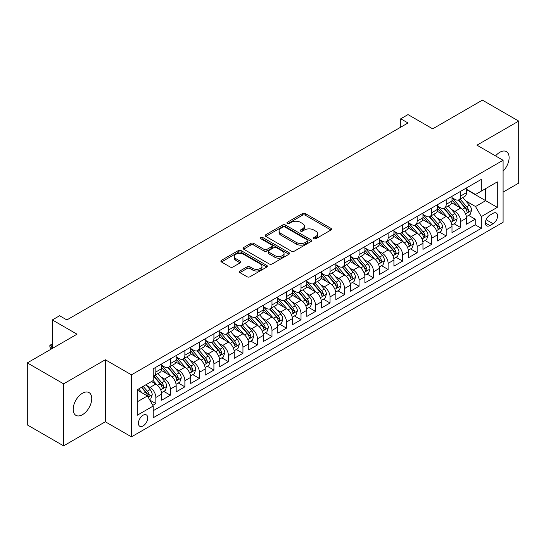 <?xml version="1.0" encoding="UTF-8"?>
<svg xmlns="http://www.w3.org/2000/svg" width="546" height="546" viewBox="0 0 546 546"><rect width="100%" height="100%" fill="white"/><g stroke="black" fill="none" stroke-linecap="round" stroke-linejoin="round"><path stroke-width="0.82" d="M313.834 238.745A1.413 0.812 0 0 0 315.827 238.745L330.972 230.002A2.013 1.16 0 0 0 331.558 229.184A2.013 1.16 0 0 0 330.972 228.358L305.316 213.547A2.013 1.16 0 0 0 302.47 213.547L287.332 222.29A1.413 0.812 0 0 0 286.916 222.864A1.413 0.812 0 0 0 287.332 223.444A1.413 0.812 0 0 0 289.325 223.444L291.284 222.311A6.45 3.72 0 0 1 300.402 222.311L302.539 223.546A6.45 3.72 0 0 1 304.429 226.18A6.45 3.72 0 0 1 302.539 228.808L300.58 229.941A1.413 0.812 0 0 0 300.17 230.514A1.413 0.812 0 0 0 300.58 231.095A1.413 0.812 0 0 0 302.58 231.095L304.538 229.962A6.45 3.72 0 0 1 313.657 229.962L315.793 231.197A6.45 3.72 0 0 1 317.683 233.831A6.45 3.72 0 0 1 315.793 236.459L313.834 237.592A1.413 0.812 0 0 0 313.418 238.165A1.413 0.812 0 0 0 313.834 238.745L313.834 237.592M82.466 414.687A13.138 7.589 120 0 0 91.046 403.105A13.138 7.589 120 0 0 89.032 392.581A13.138 7.589 120 0 0 82.466 393.229A13.138 7.589 120 0 0 73.881 404.811A13.138 7.589 120 0 0 75.894 415.335A13.138 7.589 120 0 0 82.466 414.687M503.091 171.151A13.138 7.589 120 0 0 506.395 151.617A13.138 7.589 120 0 0 499.829 152.266A13.138 7.589 120 0 0 495.563 155.924M143.072 425.962A6.572 3.795 120 0 0 147.365 420.167A6.572 3.795 120 0 0 146.355 414.905A6.572 3.795 120 0 0 143.072 415.233A6.572 3.795 120 0 0 138.78 421.021A6.572 3.795 120 0 0 139.79 426.283A6.572 3.795 120 0 0 143.072 425.962M239.912 270.973A2.013 1.16 0 0 0 239.325 271.799A2.013 1.16 0 0 0 239.912 272.618L247.113 276.774A2.013 1.16 0 0 0 249.959 276.774L266.776 267.062A2.013 1.16 0 0 0 267.363 266.243A2.013 1.16 0 0 0 266.776 265.417L241.127 250.614A2.013 1.16 0 0 0 238.274 250.614L221.464 260.319A2.013 1.16 0 0 0 220.871 261.145A2.013 1.16 0 0 0 221.464 261.964L230.153 266.98A2.013 1.16 0 0 0 233.005 266.98L240.199 262.831A2.013 1.16 0 0 0 240.793 262.005A2.013 1.16 0 0 0 240.199 261.186L235.892 258.695A5.392 3.112 0 0 1 234.309 256.49A5.392 3.112 0 0 1 237.64 253.617A5.392 3.112 0 0 1 243.516 254.293L260.401 264.039A5.392 3.112 0 0 1 261.978 266.243A5.392 3.112 0 0 1 258.647 269.117A5.392 3.112 0 0 1 252.778 268.441L249.959 266.817A2.013 1.16 0 0 0 247.113 266.817L239.912 270.973L239.912 272.618M503.091 192.124L518.7 183.108L518.7 121.089L482.405 100.136L432.685 128.842L408.005 114.592L400.75 118.782L408.005 122.973L66.858 319.936L59.603 315.745L52.341 319.936L52.341 348.43M63.595 383.845L63.595 445.864L105.33 421.771L105.33 359.746L63.595 383.845L27.3 362.892L77.02 334.186L52.341 319.936M105.33 359.746L131.456 374.836L503.091 160.271L503.091 222.29L131.456 436.855L131.456 374.836M518.7 121.089L476.965 145.181L503.091 160.271M291.428 251.187A2.013 1.16 0 0 0 294.274 251.187L311.09 241.482A2.013 1.16 0 0 0 311.684 240.656A2.013 1.16 0 0 0 311.09 239.837L285.442 225.027A2.013 1.16 0 0 0 282.589 225.027L265.779 234.732A2.013 1.16 0 0 0 265.185 235.558A2.013 1.16 0 0 0 265.779 236.377L291.428 251.187M261.425 239.052A1.413 0.812 0 0 1 262.858 239.25L262.858 237.571L288.93 252.627A2.013 1.16 0 0 1 289.523 253.446A2.013 1.16 0 0 1 288.93 254.272L272.12 263.977A2.013 1.16 0 0 1 269.267 263.977L243.618 249.174L243.618 247.529A2.013 1.16 0 0 0 243.031 248.348A2.013 1.16 0 0 0 243.618 249.174M243.618 247.529L250.819 243.373A2.013 1.16 0 0 1 253.665 243.373L264.066 249.379A2.013 1.16 0 0 0 266.919 249.379L271.69 246.621A2.013 1.16 0 0 0 272.283 245.796A2.013 1.16 0 0 0 271.69 244.977L260.858 238.725A1.413 0.812 0 0 1 260.449 238.145A1.413 0.812 0 0 1 261.322 237.394A1.413 0.812 0 0 1 262.858 237.571M63.595 445.864L27.3 424.911L27.3 362.892M152.839 405.323L155.849 403.583L149.822 400.102M146.396 385.299L150.041 387.407A8.21 4.743 60 0 1 155.849 397.461L161.657 394.11L161.657 400.232L170.366 395.202L163.759 391.386M160.913 376.917L164.558 379.026A8.21 4.743 60 0 1 170.366 389.08L176.174 385.729L176.174 391.851L184.882 386.821L178.276 383.005M175.43 368.536L179.074 370.645A8.21 4.743 60 0 1 184.882 380.698L190.69 377.347L190.69 383.463L199.399 378.439L192.793 374.624M189.947 360.155L193.591 362.264A8.21 4.743 60 0 1 199.399 372.317L205.207 368.966L205.207 375.082L213.916 370.058L207.309 366.243M204.463 351.774L208.108 353.883A8.21 4.743 60 0 1 213.916 363.936L219.724 360.585L219.724 366.7L228.433 361.677L221.826 357.862M218.98 343.393L222.625 345.495A8.21 4.743 60 0 1 228.433 355.555L234.241 352.204L234.241 358.319L242.95 353.296L236.343 349.481M233.497 335.012L237.141 337.114A8.21 4.743 60 0 1 242.95 347.174L248.758 343.823L248.758 349.938L257.466 344.915L250.86 341.1M248.014 326.631L251.658 328.733A8.21 4.743 60 0 1 257.466 338.793L263.274 335.442L263.274 341.557L271.983 336.534L265.376 332.719M262.53 318.25L266.175 320.352A8.21 4.743 60 0 1 271.983 330.412L277.791 327.061L277.791 333.176L286.5 328.146L279.893 324.338M277.047 309.869L280.692 311.971A8.21 4.743 60 0 1 286.5 322.031L292.308 318.68L292.308 324.795L301.017 319.765L294.41 315.957M291.564 301.488L295.209 303.59A8.21 4.743 60 0 1 301.017 313.65L306.825 310.299L306.825 316.414L315.533 311.384L308.927 307.575M306.081 293.106L309.725 295.209A8.21 4.743 60 0 1 315.533 305.269L321.341 301.918L321.341 308.033L330.05 303.003L323.444 299.194M320.598 284.725L324.242 286.827A8.21 4.743 60 0 1 330.05 296.887L335.858 293.536L335.858 299.652L344.567 294.622L337.96 290.813M335.114 276.344L338.759 278.446A8.21 4.743 60 0 1 344.567 288.506L350.375 285.155L350.375 291.271L359.084 286.24L352.477 282.432M349.631 267.963L353.276 270.065A8.21 4.743 60 0 1 359.084 280.125L364.892 276.774L364.892 282.889L373.6 277.859L367.001 274.051M364.148 259.582L367.799 261.684A8.21 4.743 60 0 1 373.6 271.744L379.409 268.393L379.409 274.508L388.117 269.478L381.517 265.67M378.665 251.201L382.316 253.303A8.21 4.743 60 0 1 388.117 263.363L393.925 260.012L393.925 266.127L402.634 261.097L396.034 257.282M393.188 242.82L396.833 244.922A8.21 4.743 60 0 1 402.634 254.982L408.442 251.631L408.442 257.746L417.151 252.716L410.551 248.901M407.705 234.439L411.35 236.541A8.21 4.743 60 0 1 417.151 246.601L422.959 243.25L422.959 249.365L431.668 244.335L425.068 240.52M422.222 226.058L425.866 228.16A8.21 4.743 60 0 1 431.668 238.22L437.476 234.862L437.476 240.984L446.184 235.954L439.585 232.139M436.739 217.677L440.383 219.779A8.21 4.743 60 0 1 446.184 229.839L451.992 226.481L451.992 232.603L460.708 227.573L460.708 221.458A8.21 4.743 -120 0 0 454.9 211.398L451.255 209.295M454.101 223.758L460.708 227.573M161.657 394.11A8.21 4.743 -120 0 0 155.849 384.05L151.495 381.538M176.174 385.729A8.21 4.743 -120 0 0 170.366 375.668L161.384 370.488M190.69 377.347A8.21 4.743 -120 0 0 184.882 367.287L175.908 362.107M205.207 368.966A8.21 4.743 -120 0 0 199.399 358.906L190.424 353.726M219.724 360.585A8.21 4.743 -120 0 0 213.916 350.525L204.941 345.345M234.241 352.204A8.21 4.743 -120 0 0 228.433 342.144L219.458 336.964M248.758 343.823A8.21 4.743 -120 0 0 242.95 333.763L233.975 328.583M263.274 335.442A8.21 4.743 -120 0 0 257.466 325.382L248.491 320.202M277.791 327.061A8.21 4.743 -120 0 0 271.983 317.001L263.008 311.821M292.308 318.68A8.21 4.743 -120 0 0 286.5 308.62L277.525 303.44M306.825 310.299A8.21 4.743 -120 0 0 301.017 300.239L292.042 295.058M321.341 301.918A8.21 4.743 -120 0 0 315.533 291.857L306.559 286.677M335.858 293.536A8.21 4.743 -120 0 0 330.05 283.476L321.075 278.296M350.375 285.155A8.21 4.743 -120 0 0 344.567 275.095L335.592 269.915M364.892 276.774A8.21 4.743 -120 0 0 359.084 266.714L350.109 261.534M379.409 268.393A8.21 4.743 -120 0 0 373.6 258.333L364.626 253.153M393.925 260.012A8.21 4.743 -120 0 0 388.117 249.952L379.142 244.765M408.442 251.631A8.21 4.743 -120 0 0 402.634 241.571L393.659 236.384M422.959 243.25A8.21 4.743 -120 0 0 417.151 233.19L408.176 228.003M437.476 234.862A8.21 4.743 -120 0 0 431.668 224.809L422.693 219.622M451.992 226.481A8.21 4.743 -120 0 0 446.184 216.428L437.209 211.241M493.079 213.322L489.885 215.172A6.368 3.672 120 0 0 485.728 220.775A6.368 3.672 120 0 0 486.704 225.88A6.368 3.672 120 0 0 489.885 225.559L493.079 223.717A6.368 3.672 120 0 0 497.235 218.113A6.368 3.672 120 0 0 496.259 213.008A6.368 3.672 120 0 0 493.079 213.322M137.264 401.822L147.427 395.952L153.235 406.012L153.235 417.745L481.319 228.33L481.319 216.591L475.511 206.538L465.772 200.914M153.235 406.012L137.264 415.233L137.264 389.748L153.235 380.535L153.235 368.796L481.319 179.381L481.319 191.114L497.29 181.893L497.29 207.378L481.319 216.591M161.657 365.281L164.558 366.953A8.21 4.743 60 0 0 168.666 367.362L174.474 364.011A8.21 4.743 -120 0 0 176.174 360.251L176.174 355.555M176.174 356.9L179.074 358.572A8.21 4.743 60 0 0 183.183 358.981L188.991 355.63A8.21 4.743 -120 0 0 190.69 351.87L190.69 347.174M190.69 348.519L193.591 350.191A8.21 4.743 60 0 0 197.7 350.6L203.508 347.249A8.21 4.743 -120 0 0 205.207 343.489L205.207 338.793M205.207 340.138L208.108 341.81A8.21 4.743 60 0 0 212.217 342.219L218.025 338.861A8.21 4.743 -120 0 0 219.724 335.108L219.724 330.412M219.724 331.75L222.625 333.429A8.21 4.743 60 0 0 226.733 333.838L232.541 330.48A8.21 4.743 -120 0 0 234.241 326.726L234.241 322.031M234.241 323.368L237.141 325.047A8.21 4.743 60 0 0 241.25 325.457L247.058 322.099A8.21 4.743 -120 0 0 248.758 318.345L248.758 313.65M248.758 314.987L251.658 316.666A8.21 4.743 60 0 0 255.767 317.076L261.575 313.718A8.21 4.743 -120 0 0 263.274 309.964L263.274 305.269M263.274 306.606L266.175 308.285A8.21 4.743 60 0 0 270.284 308.695L276.092 305.337A8.21 4.743 -120 0 0 277.791 301.583L277.791 296.887M277.791 298.225L280.692 299.904A8.21 4.743 60 0 0 284.8 300.314L290.608 296.956A8.21 4.743 -120 0 0 292.308 293.202L292.308 288.506M292.308 289.844L295.209 291.523A8.21 4.743 60 0 0 299.317 291.933L305.125 288.575A8.21 4.743 -120 0 0 306.825 284.814L306.825 280.125M306.825 281.463L309.725 283.142A8.21 4.743 60 0 0 313.834 283.545L319.642 280.194A8.21 4.743 -120 0 0 321.341 276.433L321.341 271.744M321.341 273.082L324.242 274.761A8.21 4.743 60 0 0 328.351 275.164L334.159 271.812A8.21 4.743 -120 0 0 335.858 268.052L335.858 263.363M335.858 264.701L338.759 266.38A8.21 4.743 60 0 0 342.868 266.782L348.676 263.431A8.21 4.743 -120 0 0 350.375 259.671L350.375 254.982M350.375 256.32L353.276 257.999A8.21 4.743 60 0 0 357.384 258.401L363.192 255.05A8.21 4.743 -120 0 0 364.892 251.29L364.892 246.601M364.892 247.939L367.799 249.618A8.21 4.743 60 0 0 371.901 250.02L377.709 246.669A8.21 4.743 -120 0 0 379.409 242.909L379.409 238.22M379.409 239.558L382.316 241.236A8.21 4.743 60 0 0 386.418 241.639L392.226 238.288A8.21 4.743 -120 0 0 393.925 234.527L393.925 229.839M393.925 231.176L396.833 232.855A8.21 4.743 60 0 0 400.935 233.258L406.743 229.907A8.21 4.743 -120 0 0 408.442 226.146L408.442 221.458M408.442 222.795L411.35 224.474A8.21 4.743 60 0 0 415.451 224.877L421.259 221.526A8.21 4.743 -120 0 0 422.959 217.765L422.959 213.076M422.959 214.414L425.866 216.093A8.21 4.743 60 0 0 429.968 216.496L435.776 213.145A8.21 4.743 -120 0 0 437.476 209.384L437.476 204.695M437.476 206.033L440.383 207.712A8.21 4.743 60 0 0 444.485 208.115L450.293 204.764A8.21 4.743 -120 0 0 451.992 201.003L451.992 196.307M153.235 410.708L475.225 224.809L475.225 219.192L466.509 224.222L466.509 218.1A8.21 4.743 -120 0 0 460.708 208.046L451.726 202.859M451.992 197.652L454.9 199.331A8.21 4.743 -120 0 0 459.002 199.734A8.21 4.743 -120 0 0 460.708 195.973L460.708 191.284M459.002 199.734L464.81 196.383A8.21 4.743 -120 0 0 466.509 192.622L466.509 187.926M155.849 367.287L155.849 371.983A8.21 4.743 60 0 1 154.149 375.744A8.21 4.743 60 0 1 153.235 376.071M154.149 375.744L159.951 372.392A8.21 4.743 -120 0 0 161.657 368.632L161.657 363.936M170.366 358.906L170.366 363.602A8.21 4.743 60 0 1 168.666 367.362M184.882 350.525L184.882 355.221A8.21 4.743 60 0 1 183.183 358.981M199.399 342.144L199.399 346.84A8.21 4.743 60 0 1 197.7 350.6M213.916 333.763L213.916 338.459A8.21 4.743 60 0 1 212.217 342.219M228.433 325.382L228.433 330.077A8.21 4.743 60 0 1 226.733 333.838M242.95 317.001L242.95 321.696A8.21 4.743 60 0 1 241.25 325.457M257.466 308.62L257.466 313.315A8.21 4.743 60 0 1 255.767 317.076M271.983 300.239L271.983 304.934A8.21 4.743 60 0 1 270.284 308.695M286.5 291.857L286.5 296.553A8.21 4.743 60 0 1 284.8 300.314M301.017 283.476L301.017 288.172A8.21 4.743 60 0 1 299.317 291.933M315.533 275.095L315.533 279.791A8.21 4.743 60 0 1 313.834 283.545M330.05 266.714L330.05 271.41A8.21 4.743 60 0 1 328.351 275.164M344.567 258.333L344.567 263.029A8.21 4.743 60 0 1 342.868 266.782M359.084 249.952L359.084 254.648A8.21 4.743 60 0 1 357.384 258.401M373.6 241.571L373.6 246.266A8.21 4.743 60 0 1 371.901 250.02M388.117 233.19L388.117 237.885A8.21 4.743 60 0 1 386.418 241.639M402.634 224.809L402.634 229.497A8.21 4.743 60 0 1 400.935 233.258M417.151 216.428L417.151 221.116A8.21 4.743 60 0 1 415.451 224.877M431.668 208.046L431.668 212.735A8.21 4.743 60 0 1 429.968 216.496M446.184 199.665L446.184 204.354A8.21 4.743 60 0 1 444.485 208.115M446.184 229.839L446.184 235.954M431.668 238.22L431.668 244.335M417.151 246.601L417.151 252.716M402.634 254.982L402.634 261.097M388.117 263.363L388.117 269.478M373.6 271.744L373.6 277.859M359.084 280.125L359.084 286.24M344.567 288.506L344.567 294.622M330.05 296.887L330.05 303.003M315.533 305.269L315.533 311.384M301.017 313.65L301.017 319.765M286.5 322.031L286.5 328.146M271.983 330.412L271.983 336.534M257.466 338.793L257.466 344.915M242.95 347.174L242.95 353.296M228.433 355.555L228.433 361.677M213.916 363.936L213.916 370.058M199.399 372.317L199.399 378.439M184.882 380.698L184.882 386.821M170.366 389.08L170.366 395.202M155.849 397.461L155.849 403.583M147.427 395.952L137.264 390.09M475.511 206.538L485.674 200.669L485.674 188.602L497.29 181.893M466.509 189.605L497.29 207.378M466.509 189.271L475.511 194.465L481.319 191.114M105.33 421.771L131.456 436.855M400.75 118.782L400.75 127.163M468.618 215.377L475.225 219.192M475.225 224.809L481.319 228.33M314.4 238.943L315.793 238.138A6.45 3.72 0 0 0 317.683 235.503L317.683 233.831M304.429 226.18L304.429 227.853A6.45 3.72 0 0 1 302.539 230.487L301.146 231.292M330.944 230.016L305.316 215.226A2.013 1.16 0 0 0 302.47 215.226L287.892 223.642M311.063 241.496L285.442 226.699A2.013 1.16 0 0 0 282.589 226.699L265.806 236.398M307.528 241.23A1.413 0.812 0 0 0 307.944 240.656A1.413 0.812 0 0 0 307.528 240.083L285.012 227.081A1.413 0.812 0 0 0 283.019 227.081L280.951 228.276A6.45 3.72 0 0 0 279.067 230.91A6.45 3.72 0 0 0 280.951 233.538L296.341 242.424A6.45 3.72 0 0 0 305.46 242.424L307.528 241.23L307.528 242.909A1.413 0.812 0 0 0 307.944 242.335L307.944 240.656M279.067 230.91L279.067 232.582A6.45 3.72 0 0 0 280.951 235.217L280.951 233.538M307.528 242.909L305.46 244.103A6.45 3.72 0 0 1 296.341 244.103L280.951 235.217M243.646 249.188L250.819 245.045L250.819 243.373M272.283 245.796L272.283 247.475A2.013 1.16 0 0 1 271.69 248.3L266.919 251.051A2.013 1.16 0 0 1 264.066 251.051L253.665 245.045A2.013 1.16 0 0 0 250.819 245.045M262.858 239.25L288.909 254.286M274.863 255.61A5.392 3.112 0 0 0 280.733 256.286A5.392 3.112 0 0 0 284.063 253.405A5.392 3.112 0 0 0 282.487 251.208L276.535 247.775A2.013 1.16 0 0 0 273.683 247.775L268.912 250.532A2.013 1.16 0 0 0 268.325 251.351A2.013 1.16 0 0 0 268.912 252.177L274.863 255.61L274.863 257.289A5.392 3.112 0 0 0 280.733 257.958A5.392 3.112 0 0 0 284.063 255.084L284.063 253.405M268.325 251.351L268.325 253.03A2.013 1.16 0 0 0 268.912 253.849L268.912 252.177M274.863 257.289L268.912 253.849M261.978 266.243L261.978 267.915A5.392 3.112 0 0 1 258.647 270.796A5.392 3.112 0 0 1 252.778 270.12L249.959 268.495A2.013 1.16 0 0 0 247.113 268.495L239.94 272.631M234.309 256.49L234.309 258.169A5.392 3.112 0 0 0 235.892 260.374L235.892 258.695M240.172 262.844L235.892 260.374M266.748 267.083L241.127 252.286A2.013 1.16 0 0 0 238.274 252.286L221.492 261.978M466.386 216.666L470.14 214.496L471.594 210.306A5.44 3.139 -120 0 0 469.471 205.2L462.837 197.522M461.513 208.579L453.644 199.467A15.704 9.07 -120 0 0 451.992 197.741M457.2 206.019L452.798 200.928A13.036 7.528 -120 0 0 451.992 200.048M458.265 200.027L464.974 207.801A5.44 3.139 60 0 1 466.912 211.548L467.308 212.189L468.045 212.087L468.652 210.538A5.44 3.139 -120 0 0 466.714 206.791L460.08 199.113M458.66 199.904L465.868 208.251A2.771 1.597 60 0 1 466.564 209.336L468.652 210.538M451.87 225.048L455.623 222.877L457.077 218.687A5.44 3.139 -120 0 0 454.954 213.582L448.321 205.903M446.997 216.96L439.127 207.849A15.704 9.07 -120 0 0 437.476 206.122M442.683 214.401L438.281 209.309A13.036 7.528 -120 0 0 437.476 208.429M443.748 208.408L450.457 216.182A5.44 3.139 60 0 1 452.395 219.929L452.791 220.57L453.528 220.468L454.135 218.919A5.44 3.139 -120 0 0 452.197 215.172L445.563 207.494M444.144 208.285L451.351 216.632A2.771 1.597 60 0 1 452.047 217.718L454.135 218.919M437.353 233.429L441.107 231.258L442.56 227.068A5.44 3.139 -120 0 0 440.438 221.963L433.804 214.285M432.48 225.341L424.611 216.23A15.704 9.07 -120 0 0 422.959 214.503M428.166 222.782L423.764 217.69A13.036 7.528 -120 0 0 422.959 216.81M429.231 216.796L435.94 224.563A5.44 3.139 60 0 1 437.878 228.31L438.274 228.951L439.011 228.849L439.619 227.3A5.44 3.139 -120 0 0 437.68 223.553L431.047 215.875M429.627 216.666L436.834 225.013A2.771 1.597 60 0 1 437.53 226.099L439.619 227.3M422.836 241.81L426.59 239.639L428.044 235.449A5.44 3.139 -120 0 0 425.921 230.344L419.287 222.666M417.963 233.722L410.094 224.611A15.704 9.07 -120 0 0 408.442 222.884M413.65 231.163L409.247 226.071A13.036 7.528 -120 0 0 408.442 225.191M414.714 225.177L421.423 232.944A5.44 3.139 60 0 1 423.362 236.691L423.757 237.333L424.495 237.23L425.102 235.681A5.44 3.139 -120 0 0 423.164 231.934L416.53 224.256M415.11 225.048L422.317 233.395A2.771 1.597 60 0 1 423.013 234.48L425.102 235.681M408.319 250.191L412.073 248.027L413.527 243.83A5.44 3.139 -120 0 0 411.404 238.725L404.77 231.047M403.446 242.103L395.577 232.992A15.704 9.07 -120 0 0 393.925 231.265M399.133 239.544L394.731 234.452A13.036 7.528 -120 0 0 393.925 233.579M400.198 233.558L406.907 241.325A5.44 3.139 60 0 1 408.845 245.072L409.241 245.714L409.978 245.611L410.585 244.062A5.44 3.139 -120 0 0 408.647 240.315L402.013 232.637M400.593 233.429L407.801 241.776A2.771 1.597 60 0 1 408.497 242.861L410.585 244.062M393.803 258.572L397.556 256.408L399.01 252.211A5.44 3.139 -120 0 0 396.887 247.106L390.253 239.428M388.929 250.484L381.06 241.373A15.704 9.07 -120 0 0 379.409 239.646M384.609 247.925L380.214 242.834A13.036 7.528 -120 0 0 379.409 241.96M385.681 241.939L392.39 249.706A5.44 3.139 60 0 1 394.328 253.453L394.724 254.095L395.461 253.992L396.068 252.443A5.44 3.139 -120 0 0 394.13 248.696L387.496 241.018M386.077 241.81L393.284 250.157A2.771 1.597 60 0 1 393.98 251.242L396.068 252.443M379.286 266.953L383.039 264.79L384.486 260.592A5.44 3.139 -120 0 0 382.371 255.487L375.737 247.809M374.413 258.865L366.543 249.754A15.704 9.07 -120 0 0 364.892 248.027M370.092 256.306L365.697 251.215A13.036 7.528 -120 0 0 364.892 250.341M371.164 250.321L377.873 258.087A5.44 3.139 60 0 1 379.811 261.834L380.207 262.476L380.944 262.373L381.552 260.824A5.44 3.139 -120 0 0 379.613 257.077L372.979 249.399M371.56 250.191L378.767 258.538A2.771 1.597 60 0 1 379.463 259.623L381.552 260.824M364.769 275.334L368.523 273.171L369.97 268.98A5.44 3.139 -120 0 0 367.854 263.868L361.22 256.19M359.896 267.247L352.027 258.135A15.704 9.07 -120 0 0 350.375 256.408M355.576 264.687L351.18 259.596A13.036 7.528 -120 0 0 350.375 258.722M356.647 258.702L363.356 266.468A5.44 3.139 60 0 1 365.294 270.215L365.69 270.857L366.427 270.755L367.035 269.212A5.44 3.139 -120 0 0 365.097 265.458L358.463 257.78M357.043 258.572L364.25 266.919A2.771 1.597 60 0 1 364.946 268.004L367.035 269.212M350.252 283.715L354.006 281.552L355.453 277.361A5.44 3.139 -120 0 0 353.337 272.249L346.703 264.571M345.372 275.628L337.51 266.516A15.704 9.07 -120 0 0 335.858 264.79M341.059 273.068L336.664 267.977A13.036 7.528 -120 0 0 335.858 267.103M342.13 267.083L348.839 274.85A5.44 3.139 60 0 1 350.778 278.596L351.174 279.238L351.911 279.136L352.518 277.593A5.44 3.139 -120 0 0 350.58 273.839L343.946 266.161M342.519 266.953L349.733 275.3A2.771 1.597 60 0 1 350.43 276.385L352.518 277.593M335.735 292.096L339.489 289.933L340.936 285.742A5.44 3.139 -120 0 0 338.82 280.63L332.186 272.952M330.856 284.009L322.993 274.897A15.704 9.07 -120 0 0 321.341 273.171M326.542 281.449L322.147 276.358A13.036 7.528 -120 0 0 321.341 275.484M327.614 275.464L334.323 283.231A5.44 3.139 60 0 1 336.261 286.978L336.657 287.619L337.394 287.517L338.001 285.974A5.44 3.139 -120 0 0 336.063 282.221L329.429 274.542M328.003 275.334L335.217 283.681A2.771 1.597 60 0 1 335.913 284.766L338.001 285.974M321.219 300.477L324.972 298.314L326.419 294.123A5.44 3.139 -120 0 0 324.304 289.011L317.67 281.333M316.339 292.39L308.476 283.278A15.704 9.07 -120 0 0 306.825 281.552M312.025 289.83L307.63 284.739A13.036 7.528 -120 0 0 306.825 283.865M313.097 283.845L319.806 291.612A5.44 3.139 60 0 1 321.744 295.359L322.14 296L322.87 295.898L323.485 294.355A5.44 3.139 -120 0 0 321.546 290.602L314.912 282.924M313.486 283.715L320.7 292.062A2.771 1.597 60 0 1 321.396 293.147L323.485 294.355M306.702 308.859L310.456 306.695L311.902 302.504A5.44 3.139 -120 0 0 309.787 297.393L303.153 289.714M301.822 300.771L293.96 291.66A15.704 9.07 -120 0 0 292.308 289.933M297.509 298.212L293.113 293.12A13.036 7.528 -120 0 0 292.308 292.246M298.58 292.226L305.289 299.993A5.44 3.139 60 0 1 307.227 303.74L307.623 304.381L308.353 304.279L308.968 302.737A5.44 3.139 -120 0 0 307.029 298.983L300.396 291.305M298.969 292.096L306.183 300.443A2.771 1.597 60 0 1 306.879 301.529L308.968 302.737M292.185 317.24L295.939 315.076L297.386 310.886A5.44 3.139 -120 0 0 295.27 305.774L288.636 298.096M287.305 309.152L279.443 300.047A15.704 9.07 -120 0 0 277.791 298.321M282.992 306.593L278.596 301.501A13.036 7.528 -120 0 0 277.791 300.628M284.063 300.607L290.772 308.374A5.44 3.139 60 0 1 292.711 312.121L293.106 312.769L293.837 312.66L294.451 311.118A5.44 3.139 -120 0 0 292.513 307.371L285.879 299.686M284.452 300.477L291.666 308.824A2.771 1.597 60 0 1 292.363 309.91L294.451 311.118M277.668 325.621L281.422 323.457L282.869 319.267A5.44 3.139 -120 0 0 280.753 314.155L274.119 306.477M272.788 317.533L264.926 308.429A15.704 9.07 -120 0 0 263.274 306.702M268.475 314.974L264.08 309.882A13.036 7.528 -120 0 0 263.274 309.009M269.547 308.988L276.249 316.755A5.44 3.139 60 0 1 278.194 320.502L278.59 321.15L279.32 321.041L279.934 319.499A5.44 3.139 -120 0 0 277.996 315.752L271.362 308.067M269.936 308.859L277.15 317.206A2.771 1.597 60 0 1 277.846 318.291L279.934 319.499M263.152 334.002L266.905 331.838L268.352 327.648A5.44 3.139 -120 0 0 266.236 322.536L259.603 314.858M258.272 325.914L250.409 316.81A15.704 9.07 -120 0 0 248.758 315.083M253.958 323.362L249.563 318.263A13.036 7.528 -120 0 0 248.758 317.39M255.023 317.369L261.732 325.136A5.44 3.139 60 0 1 263.677 328.883L264.073 329.531L264.803 329.422L265.417 327.88A5.44 3.139 -120 0 0 263.479 324.133L256.845 316.448M255.419 317.24L262.633 325.587A2.771 1.597 60 0 1 263.329 326.672L265.417 327.88M248.635 342.383L252.388 340.219L253.835 336.029A5.44 3.139 -120 0 0 251.72 330.917L245.086 323.239M243.755 334.295L235.892 325.191A15.704 9.07 -120 0 0 234.241 323.464M239.441 331.743L235.046 326.644A13.036 7.528 -120 0 0 234.241 325.771M240.506 325.75L247.215 333.517A5.44 3.139 60 0 1 249.16 337.264L249.556 337.913L250.286 337.803L250.901 336.261A5.44 3.139 -120 0 0 248.962 332.514L242.328 324.829M240.902 325.621L248.109 333.968A2.771 1.597 60 0 1 248.812 335.053L250.901 336.261M234.118 350.764L237.872 348.601L239.319 344.41A5.44 3.139 -120 0 0 237.203 339.298L230.569 331.62M229.238 342.676L221.376 333.572A15.704 9.07 -120 0 0 219.724 331.845M224.925 340.124L220.523 335.026A13.036 7.528 -120 0 0 219.724 334.152M225.989 334.132L232.698 341.898A5.44 3.139 60 0 1 234.644 345.645L235.039 346.294L235.77 346.184L236.384 344.642A5.44 3.139 -120 0 0 234.446 340.895L227.812 333.21M226.385 334.002L233.592 342.349A2.771 1.597 60 0 1 234.295 343.434L236.384 344.642M219.601 359.145L223.355 356.982L224.802 352.791A5.44 3.139 -120 0 0 222.686 347.679L216.052 340.001M214.721 351.058L206.859 341.953A15.704 9.07 -120 0 0 205.207 340.226M210.408 348.505L206.006 343.407A13.036 7.528 -120 0 0 205.207 342.533M211.473 342.513L218.182 350.279A5.44 3.139 60 0 1 220.127 354.026L220.523 354.675L221.253 354.572L221.867 353.023A5.44 3.139 -120 0 0 219.929 349.276L213.295 341.591M211.868 342.383L219.076 350.73A2.771 1.597 60 0 1 219.779 351.815L221.867 353.023M205.084 367.526L208.838 365.363L210.285 361.172A5.44 3.139 -120 0 0 208.169 356.06L201.535 348.382M200.205 359.439L192.342 350.334A15.704 9.07 -120 0 0 190.69 348.607M195.891 356.886L191.489 351.788A13.036 7.528 -120 0 0 190.69 350.914M196.956 350.894L203.665 358.661A5.44 3.139 60 0 1 205.61 362.407L206.006 363.056L206.736 362.953L207.35 361.404A5.44 3.139 -120 0 0 205.412 357.657L198.778 349.979M197.352 350.764L204.559 359.111A2.771 1.597 60 0 1 205.262 360.196L207.35 361.404M190.568 375.907L194.315 373.744L195.768 369.553A5.44 3.139 -120 0 0 193.653 364.441L187.019 356.763M185.688 367.82L177.825 358.715A15.704 9.07 -120 0 0 176.174 356.988M181.374 365.267L176.972 360.169A13.036 7.528 -120 0 0 176.174 359.295M182.439 359.275L189.148 367.042A5.44 3.139 60 0 1 191.093 370.789L191.489 371.437L192.219 371.335L192.834 369.785A5.44 3.139 -120 0 0 190.895 366.038L184.261 358.36M182.835 359.145L190.042 367.492A2.771 1.597 60 0 1 190.745 368.577L192.834 369.785M176.051 384.288L179.798 382.125L181.252 377.934A5.44 3.139 -120 0 0 179.136 372.822L172.502 365.144M171.171 376.201L163.309 367.096A15.704 9.07 -120 0 0 161.657 365.37M166.858 373.648L162.455 368.55A13.036 7.528 -120 0 0 161.657 367.676M167.922 367.656L174.631 375.423A5.44 3.139 60 0 1 176.57 379.17L176.965 379.818L177.703 379.716L178.317 378.166A5.44 3.139 -120 0 0 176.378 374.42L169.745 366.741M168.318 367.526L175.525 375.873A2.771 1.597 60 0 1 176.228 376.958L178.317 378.166M161.534 392.67L165.281 390.506L166.735 386.315A5.44 3.139 -120 0 0 164.619 381.204L157.985 373.525M156.654 384.582L153.18 380.562M152.341 382.029L151.774 381.374M153.406 376.037L160.114 383.804A5.44 3.139 60 0 1 162.053 387.551L162.449 388.199L163.186 388.097L163.8 386.548A5.44 3.139 -120 0 0 161.855 382.801L155.228 375.122M153.801 375.907L161.009 384.254A2.771 1.597 60 0 1 161.712 385.339L163.8 386.548M149.536 399.597L150.764 398.887L152.218 394.697A5.44 3.139 -120 0 0 150.102 389.591L145.925 384.753M142.028 392.833L138.664 388.943M137.824 390.41L137.264 389.762M141.421 387.353L145.598 392.185A5.44 3.139 60 0 1 147.536 395.932L147.932 396.58L148.669 396.478L149.283 394.929A5.44 3.139 -120 0 0 147.338 391.182L143.168 386.343M141.762 387.155L146.492 392.635A2.771 1.597 60 0 1 147.195 393.721L149.283 394.929M52.341 345.413L51.181 346.082L52.341 346.758M49.877 345.331L51.181 346.082L51.181 349.099L49.877 347.01L49.877 345.331L51.324 344.492L52.341 344.526M150.041 387.407L155.849 384.05M164.558 379.026L170.366 375.668M179.074 370.645L184.882 367.287M193.591 362.264L199.399 358.906M208.108 353.883L213.916 350.525M222.625 345.495L228.433 342.144M237.141 337.114L242.95 333.763M251.658 328.733L257.466 325.382M266.175 320.352L271.983 317.001M280.692 311.971L286.5 308.62M295.209 303.59L301.017 300.239M309.725 295.209L315.533 291.857M324.242 286.827L330.05 283.476M338.759 278.446L344.567 275.095M353.276 270.065L359.084 266.714M367.799 261.684L373.6 258.333M382.316 253.303L388.117 249.952M396.833 244.922L402.634 241.571M411.35 236.541L417.151 233.19M425.866 228.16L431.668 224.809M440.383 219.779L446.184 216.428M454.9 211.398L460.708 208.046M460.708 195.973L466.509 192.622M155.849 371.983L161.657 368.632M170.366 363.602L176.174 360.251M184.882 355.221L190.69 351.87M199.399 346.84L205.207 343.489M213.916 338.459L219.724 335.108M228.433 330.077L234.241 326.726M242.95 321.696L248.758 318.345M257.466 313.315L263.274 309.964M271.983 304.934L277.791 301.583M286.5 296.553L292.308 293.202M301.017 288.172L306.825 284.814M315.533 279.791L321.341 276.433M330.05 271.41L335.858 268.052M344.567 263.029L350.375 259.671M359.084 254.648L364.892 251.29M373.6 246.266L379.409 242.909M388.117 237.885L393.925 234.527M402.634 229.497L408.442 226.146M417.151 221.116L422.959 217.765M431.668 212.735L437.476 209.384M446.184 204.354L451.992 201.003M460.708 221.458L466.509 218.1M486.117 219.697L493.079 223.717M485.38 222.966L489.885 225.559M315.793 238.138L315.793 236.459M300.58 231.095L300.58 229.941M302.539 230.487L302.539 228.808M287.332 223.444L287.332 222.29M302.47 215.226L302.47 213.547M305.316 215.226L305.316 213.547M330.972 230.002L330.972 228.358M265.779 236.377L265.779 234.732M282.589 226.699L282.589 225.027M285.442 226.699L285.442 225.027M311.09 241.482L311.09 239.837M296.341 244.103L296.341 242.424M305.46 244.103L305.46 242.424M253.665 245.045L253.665 243.373M264.066 251.051L264.066 249.379M266.919 251.051L266.919 249.379M271.69 248.3L271.69 246.621M288.93 254.272L288.93 252.627M247.113 268.495L247.113 266.817M249.959 268.495L249.959 266.817M252.778 270.12L252.778 268.441M240.199 262.831L240.199 261.186M221.464 261.964L221.464 260.319M238.274 252.286L238.274 250.614M241.127 252.286L241.127 250.614M266.776 267.062L266.776 265.417M465.561 213.875L471.553 210.415M453.644 199.467L454.395 199.037M466.714 206.791L469.471 205.2M462.38 209.295L464.974 207.801M451.044 222.256L457.036 218.796M439.127 207.849L439.878 207.419M452.197 215.172L454.954 213.582M447.863 217.677L450.457 216.182M436.527 230.637L442.519 227.177M424.611 216.23L425.361 215.8M437.68 223.553L440.438 221.963M433.347 226.058L435.94 224.563M422.01 239.018L428.003 235.558M410.094 224.611L410.845 224.181M423.164 231.934L425.921 230.344M418.83 234.439L421.423 232.944M407.493 247.399L413.486 243.939M395.577 232.992L396.328 232.562M408.647 240.315L411.404 238.725M404.313 242.82L406.907 241.325M392.977 255.781L398.969 252.32M381.06 241.373L381.811 240.943M394.13 248.696L396.887 247.106M389.796 251.201L392.39 249.706M378.46 264.162L384.452 260.701M366.543 249.754L367.294 249.324M379.613 257.077L382.371 255.487M375.279 259.582L377.873 258.087M363.943 272.543L369.935 269.082M352.027 258.135L352.777 257.705M365.097 265.458L367.854 263.868M360.756 267.963L363.356 266.468M349.426 280.924L355.419 277.464M337.51 266.516L338.254 266.086M350.58 273.839L353.337 272.249M346.239 276.344L348.839 274.85M334.91 289.305L340.902 285.845M322.993 274.897L323.737 274.467M336.063 282.221L338.82 280.63M331.722 284.725L334.323 283.231M320.393 297.686L326.385 294.226M308.476 283.278L309.22 282.848M321.546 290.602L324.304 289.011M317.206 293.106L319.806 291.612M305.876 306.067L311.868 302.607M293.96 291.66L294.704 291.23M307.029 298.983L309.787 297.393M302.689 301.488L305.289 299.993M291.352 314.448L297.352 310.988M279.443 300.047L280.187 299.611M292.513 307.371L295.27 305.774M288.172 309.869L290.772 308.374M276.836 322.829L282.835 319.369M264.926 308.429L265.67 307.992M277.996 315.752L280.753 314.155M273.655 318.25L276.249 316.755M262.319 331.21L268.318 327.75M250.409 316.81L251.153 316.373M263.479 324.133L266.236 322.536M259.138 326.631L261.732 325.136M247.802 339.592L253.801 336.131M235.892 325.191L236.636 324.754M248.962 332.514L251.72 330.917M244.622 335.012L247.215 333.517M233.285 347.973L239.285 344.512M221.376 333.572L222.12 333.135M234.446 340.895L237.203 339.298M230.105 343.4L232.698 341.898M218.769 356.354L224.768 352.893M206.859 341.953L207.603 341.516M219.929 349.276L222.686 347.679M215.588 351.781L218.182 350.279M204.252 364.742L210.251 361.275M192.342 350.334L193.086 349.897M205.412 357.657L208.169 356.06M201.071 360.162L203.665 358.661M189.735 373.123L195.734 369.656M177.825 358.715L178.569 358.278M190.895 366.038L193.653 364.441M186.555 368.543L189.148 367.042M175.218 381.504L181.217 378.037M163.309 367.096L164.053 366.659M176.378 374.42L179.136 372.822M172.038 376.924L174.631 375.423M160.701 389.885L166.701 386.418M161.855 382.801L164.619 381.204M157.521 385.305L160.114 383.804M148.116 397.147L152.184 394.799M147.338 391.182L150.102 389.591M143.25 393.543L145.598 392.185"/></g></svg>
